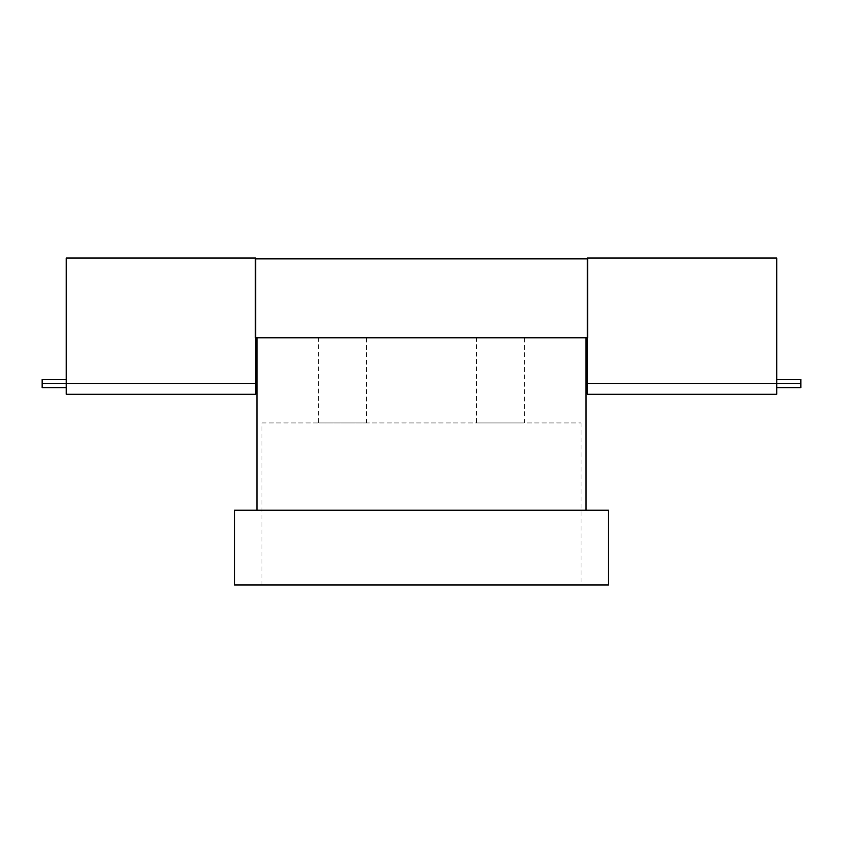 <?xml version="1.0" encoding="UTF-8"?>
<svg xmlns="http://www.w3.org/2000/svg" width="843" height="843" viewBox="0 0 843 843"><rect width="100%" height="100%" fill="white"/><g stroke="black" fill="none" stroke-linecap="round" stroke-linejoin="round"><path stroke-width="0.63" stroke-dasharray="4.21 3.16" d="M476.548 422.954L524.335 422.954L476.548 422.954L476.548 337.78L524.335 337.78L524.335 422.954M318.665 422.954L366.452 422.954L318.665 422.954L318.665 337.78L366.452 337.78L366.452 422.954M261.952 422.954L581.048 422.954L261.952 422.954L261.952 584.989L581.048 584.989L261.952 584.989M581.048 422.954L581.048 584.989M366.452 337.78L318.665 337.78M524.335 337.78L476.548 337.78M256.967 337.78L586.033 337.78L256.967 337.78L256.967 510.205L586.033 510.205L256.967 510.205M586.033 337.78L586.033 510.205M608.467 584.989L234.533 584.989L234.533 510.205L608.467 510.205L608.467 584.989M255.313 258.843L587.687 258.843L587.687 337.78L255.313 337.78L255.313 258.843M776.751 387.643L800.85 387.643L776.751 387.643L776.751 383.481L776.751 387.643L776.751 383.481L587.297 383.481L587.297 394.282L776.751 394.282L776.751 383.481L800.85 383.481L776.751 383.481L800.85 383.481L776.751 383.481L800.85 383.481L776.751 383.481L776.751 387.643L800.85 387.643L800.85 379.329L800.85 383.481L800.85 379.329L776.751 379.329L776.751 383.481L776.751 258.011L587.297 258.011L587.297 383.481L776.751 383.481L776.751 379.329L776.751 383.481L776.751 379.329L800.85 379.329L776.751 379.329M66.249 379.329L42.15 379.329L66.249 379.329L42.15 379.329L42.15 383.481L42.15 379.329L42.15 383.481L255.703 383.481L255.703 258.011L66.249 258.011L66.249 387.643L66.249 383.481L66.249 387.643L66.249 383.481L42.15 383.481L66.249 383.481L42.15 383.481L66.249 383.481L42.15 383.481L42.15 387.643L42.15 383.481L42.15 387.643L66.249 387.643M255.703 394.282L66.249 394.282L66.249 383.481L255.703 383.481L255.703 394.282"/><path stroke-width="1.26" d="M586.033 337.78L586.033 510.205M256.967 337.78L256.967 510.205M234.533 584.989L608.467 584.989L608.467 510.205L234.533 510.205L234.533 584.989M587.687 258.843L255.313 258.843L255.313 337.78L587.687 337.78L587.687 258.843M776.751 379.329L800.85 379.329L800.85 383.481L587.297 383.481L587.297 258.011L776.751 258.011L776.751 383.481L800.85 383.481L800.85 387.643L776.751 387.643M66.249 387.643L42.15 387.643L42.15 379.329L66.249 379.329M255.703 258.011L66.249 258.011L66.249 383.481L255.703 383.481L42.15 383.481L66.249 383.481L66.249 394.282L255.703 394.282L255.703 258.011M587.297 394.282L776.751 394.282L776.751 383.481L587.297 383.481L587.297 394.282"/></g></svg>
